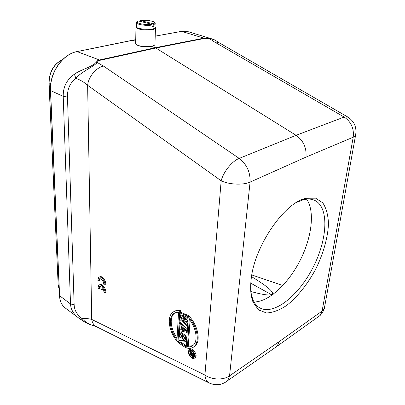 <?xml version="1.0" encoding="UTF-8"?>
<svg xmlns="http://www.w3.org/2000/svg" width="405" height="405" viewBox="0 0 405 405"><rect width="100%" height="100%" fill="white"/><g stroke="black" fill="none" stroke-linecap="round" stroke-linejoin="round"><path stroke-width="0.61" d="M250.827 292.056L252.644 299.077C254.274 303.112 256.583 306.013 259.58 307.77C273.76 315.9 298.814 295.594 313.095 267.325C327.625 239.188 329.386 206.99 314.488 200.267C311.308 198.87 307.603 198.698 303.38 199.741L296.627 202.389M306.565 199.164C315.176 211.177 311.835 237.517 299.999 260.643C288.208 283.783 268.819 301.927 254.041 301.998M98.921 281.035L99.493 278.827C101.888 278.6 103.336 280.447 103.837 284.371L104.915 285.1C105.381 281.156 100.734 275.395 98.704 277.359L97.858 280.316L98.921 281.035L99.797 280.619L100.197 278.584M104.915 285.1L105.791 284.68C106.262 280.736 101.614 274.98 99.579 276.949L99.362 277.05M189.677 349.743L189.758 349.687C191.99 346.756 198.02 354.77 195.514 357.372L194.719 357.883M188.219 316.705C196.729 325.281 199.918 340.615 194.78 345.961C192.664 348.31 189.798 348.938 186.184 347.849L188.219 316.705L189.11 316.183C197.807 325.215 200.789 340.357 195.661 345.419L193.62 347.044M174.023 311.546C175.932 310.316 178.149 310.043 180.67 310.726L180.549 312.832M180.427 314.893L180.265 317.697M180.144 319.737L179.982 322.527M179.886 324.213L179.587 329.3M179.501 330.728L179.425 332.065M179.334 333.614L179.263 334.819M179.172 336.358L178.909 340.863M184.083 320.684L187.743 323.929M187.642 325.539L187.039 325.893L179.871 319.489L179.962 317.874L180.853 317.363L184.462 318.705M179.962 317.874L185.946 320.107L180.149 314.629L180.245 313.004L181.136 312.493L188.563 315.601L188.502 316.538M184.462 316.016L188.036 319.444M187.221 331.958L186.624 332.318L179.218 330.662L179.288 329.478L180.169 328.956L181.207 329.194M179.288 329.478L181.162 329.908L181.399 325.924L179.612 323.904L179.683 322.704L180.569 322.188L187.358 329.903M186.832 337.917L186.239 338.276L179.056 333.426L179.126 332.242L180.007 331.72L186.933 336.383M181.045 342.19L186.32 345.804M186.219 347.318L185.627 347.687L178.514 342.792L178.615 341.045L179.486 340.519L184.558 340.018M178.615 341.045L185.136 340.413L178.899 336.17L178.964 334.996L179.845 334.469L186.751 339.147M99.007 288.826L99.559 286.669L100.875 286.553L100.901 289.226L101.959 289.955L101.939 287.277C103.305 288.765 103.953 290.4 103.888 292.187L104.961 292.926C105.432 289.018 100.764 283.242 98.759 285.216L97.949 288.097L99.007 288.826L99.878 288.406L100.258 286.426M104.961 292.926L105.832 292.501C106.302 288.593 101.635 282.822 99.635 284.796L99.407 284.907M101.959 289.955L102.829 289.529L102.824 288.38M250.781 291.494C262.086 294.562 268.94 295.599 271.34 294.607L272.393 293.954C273.608 291.641 266.652 285.864 251.53 276.62M251.11 279.733C254.072 246.554 284.573 202.211 306.053 198.293L315.611 198.172L322.785 202.854C326.243 208.135 328.141 215.09 328.485 223.727C327.898 237.477 323.392 253.409 315.9 268.758C307.856 283.829 297.589 296.819 286.796 305.355C279.597 310.144 272.843 312.68 266.541 312.974L258.537 309.911L253.039 302.095C250.756 296.313 250.113 288.861 251.11 279.733M132.521 40.277L135.721 41.194M279.035 341.709L322.102 311.101L353.211 137.214L305.993 157.11L250.077 182.108L229.554 375.86L279.035 341.709L277.223 346.143L274.099 348.341M305.993 157.11C306.712 147.876 303.416 140.611 296.095 135.31L155.839 48.018L100.04 60.289C98.344 60.77 97.453 61.519 97.352 62.532M151.541 46.494L155.839 48.018L204.495 38.419L203.892 38.151L209.658 38.475L213.177 39.265L188.143 31.696L181.313 31.423M76.904 51.643L77.006 51.577C62.324 54.138 49.319 73.118 50.448 90.528L63.22 96.36C63.053 86.948 66.774 79.567 74.383 74.216C80.423 69.751 92.315 66.931 95.95 62.466L97.772 60.558L99.433 59.97L100.035 60.289M92.77 325.458C89.809 324.395 88.118 324.192 80.949 319.672L65.22 307.962C61.803 305.329 59.935 301.31 59.621 295.903L50.579 90.685C49.42 73.214 62.552 54.083 77.183 51.582L135.741 39.69M93.985 325.777L92.775 325.453C88.725 324.137 85.151 321.864 82.053 318.644L80.949 319.672L79.01 318.295C73.649 314.391 70.814 309.607 70.516 303.942L63.22 96.36L67.483 97.038C67.215 89.206 70.009 82.949 75.872 78.256L74.383 74.216M95.95 62.471L97.337 62.532L103.488 66.091C96.106 67.564 88.427 76.859 87.632 85.308L91.712 319.423C92.284 322.815 93.793 325.21 96.238 326.607L96.724 326.85M355.889 133.625L355.534 135.513L353.211 137.214C354.193 128.562 351.17 121.844 344.144 117.055L296.095 135.31L239.213 158.401C246.802 164.339 250.427 172.241 250.077 182.108C243.213 185.282 229.124 184.65 221.176 180.797L87.632 85.308C84.513 82.438 80.595 80.089 75.872 78.256C81.101 71.974 93.368 66.774 97.316 62.527M103.488 66.091L239.213 158.401C232.106 161.074 223.347 171.938 221.176 180.797L204.92 375.035L91.712 319.423C89.141 318.654 85.921 318.396 82.053 318.644C76.965 314.715 74.333 310.093 74.145 304.788L67.483 97.038M347.986 117.131L344.144 117.055L214.503 41.963L218.518 42.388L215.222 40.176C214.164 39.584 212.321 39.118 209.694 38.769L209.653 38.48M215.222 40.176L215.784 40.606M186.295 346.154L185.703 346.518L185.627 347.687M186.614 341.263L186.022 341.628L179.633 342.352L185.703 346.518M186.73 339.491L186.133 339.856L186.022 341.628M178.964 334.996L186.133 339.856M186.913 336.727L186.315 337.092L186.239 338.276M179.126 332.242L186.315 337.092M187.328 330.358L186.725 330.718L186.624 332.318M179.683 322.704L186.725 330.718M187.718 324.324L187.115 324.678L187.039 325.893M187.905 321.489L187.302 321.843L181.607 319.793L187.115 324.678M188.011 319.859L187.409 320.213L187.302 321.843M188.198 316.999L187.591 317.353L181.901 314.923L187.409 320.213M188.563 315.601L187.672 316.118L187.591 317.353M180.245 313.004L187.672 316.118M178.565 341.866L177.992 342.215C169.558 333.406 166.556 318.163 172.059 312.943C173.993 311.01 176.565 310.438 179.779 311.237L180.67 310.726M179.779 311.237L177.992 342.215M277.233 346.138L320.218 315.384L322.102 311.101L324.304 308.64L355.534 135.513C357.002 127.479 354.365 121.282 347.617 116.913L218.968 42.646M181.784 330.121L182.002 326.531L186.057 331.108L181.784 330.121L182.665 329.599L182.802 327.432M176.995 339.648C170.211 331.32 168.262 318.821 172.94 314.285C174.383 312.817 176.251 312.189 178.539 312.407L176.995 339.648M189.246 319.373C196.096 327.564 198.131 340.084 193.772 344.695C192.167 346.493 190.056 347.191 187.429 346.796L189.246 319.373M191.484 357.812C188.654 355.2 187.788 352.674 188.887 350.234C191.114 347.298 197.149 355.327 194.648 357.929C193.879 358.729 192.82 358.688 191.484 357.812M191.53 357.129C189.221 355.003 188.517 352.942 189.413 350.948C191.231 348.553 196.152 355.104 194.106 357.225L192.993 357.691L191.53 357.129M185.242 330.186L182.665 329.599M174.818 312.954L173.826 313.784C169.417 318.274 170.682 329.027 177.081 338.094M187.429 346.796L188.305 346.26L190.036 320.38M188.305 346.26L192.739 345.657M190.892 355.003L192.395 356.577L194.192 357.114M190.193 350.512L190.244 353.783M193.418 356.759L194.537 356.041L193.058 356.8L192.213 356.213L191.747 355.231L189.758 354.699L189.798 354.066L190.669 353.519L191.671 353.793M189.798 354.066L191.621 354.572L191.727 353.033L189.955 351.808L189.991 351.267L190.861 350.72L193.327 352.416M194.547 355.717L193.813 356.182L194.147 353.899M193.696 356.577L193.813 356.182M189.991 351.267L193.975 354.01M136.196 44.474L138.414 45.78C144.337 47.264 149.435 47.264 153.713 45.79L154.391 45.259M193.099 356.258L192.178 355.433L192.233 353.383L193.509 354.259L193.317 356.117M192.836 356.172L193.398 355.813M193.423 355.458L192.583 355.995M192.112 355.104L192.982 354.547L193.028 353.929M192.178 355.433L193.048 354.876L192.982 354.547M192.334 355.727L193.205 355.175L193.048 354.876M153.292 23.743L140.287 20.528C147.162 19.324 158.451 22.072 153.292 23.743L153.824 24.589L153.773 26.244L151.956 26.689L152.002 25.029L151.47 24.184C144.448 25.449 133.022 22.569 138.449 20.954L138.171 20.989M138.449 20.954L151.47 24.184M139.74 21.273L140.287 20.528M153.773 26.244L151.981 25.793M155.019 27.211L154.999 27.742C154.022 30.623 134.521 29.211 136.429 26.401L136.485 22.918M155.409 27.586L155.019 27.17L155.449 28.249C154.852 30.193 143.512 30.593 138.373 28.826C136.475 28.198 135.665 27.535 135.953 26.841L136.429 26.35M154.978 44.074L154.958 44.671L154.148 45.401C151.581 46.945 142.373 46.945 138.075 45.39L135.791 44.064L135.685 43.269L135.943 27.383M251.809 274.939L282.837 285.525M273.228 294.248L272.393 293.954M250.791 283.211L271.34 294.607M59.064 285.712L58.178 285.059L59.236 289.626M50.752 83.713L49.111 82.979L58.178 285.059L48.985 82.878M62.709 59.474C53.865 64.127 49.334 71.963 49.111 82.979L48.985 82.833C49.228 71.72 53.85 63.889 62.846 59.343M155.216 36.156L181.597 31.372L203.892 38.151L155.236 47.729L99.433 59.97L77.006 51.577M50.448 90.578L59.505 295.665L70.516 303.942L74.145 304.788M317.181 317.56L320.208 315.394L322.405 312.787L323.949 309.729L324.79 305.952M209.593 383.176L209.061 382.917C206.702 381.535 205.325 378.908 204.92 375.035C211.557 379.925 223.519 380.315 229.554 375.86L227.823 380.513L224.947 382.568M214.503 41.963L209.704 38.779M209.699 38.784L204.484 38.409M152.002 25.029C146.033 26.153 135.113 24.29 136.495 22.412C136.409 22.002 136.961 21.531 138.156 20.994M155.145 23.267L155.12 23.753L153.824 24.589M132.698 40.206L135.746 39.649M155.216 36.121L181.42 31.372M77.066 51.567L132.627 40.216M59.505 295.741C59.813 301.173 61.722 305.248 65.22 307.962M181.481 31.357L188.143 31.696M58.067 284.907L59.241 289.712M227.818 380.518L277.167 346.209M92.801 325.463L96.238 326.607L209.061 382.917C215.764 385.97 222.021 385.165 227.833 380.503M215.242 40.191L213.131 39.25M195.661 345.419L194.785 345.966M172.94 314.285L173.826 313.784M154.999 27.742L155.12 23.753C155.495 22.817 154.594 21.981 152.417 21.257L146.909 20.336L140.165 20.518M154.958 44.671L155.449 28.249M153.713 45.79L154.148 45.401M190.051 350.543L189.413 350.948M195.514 357.372L194.648 357.929M99.559 286.669L100.01 286.451M99.493 278.827L99.959 278.605M252.644 299.077L253.039 302.095M303.38 199.741L306.053 198.293"/></g></svg>
